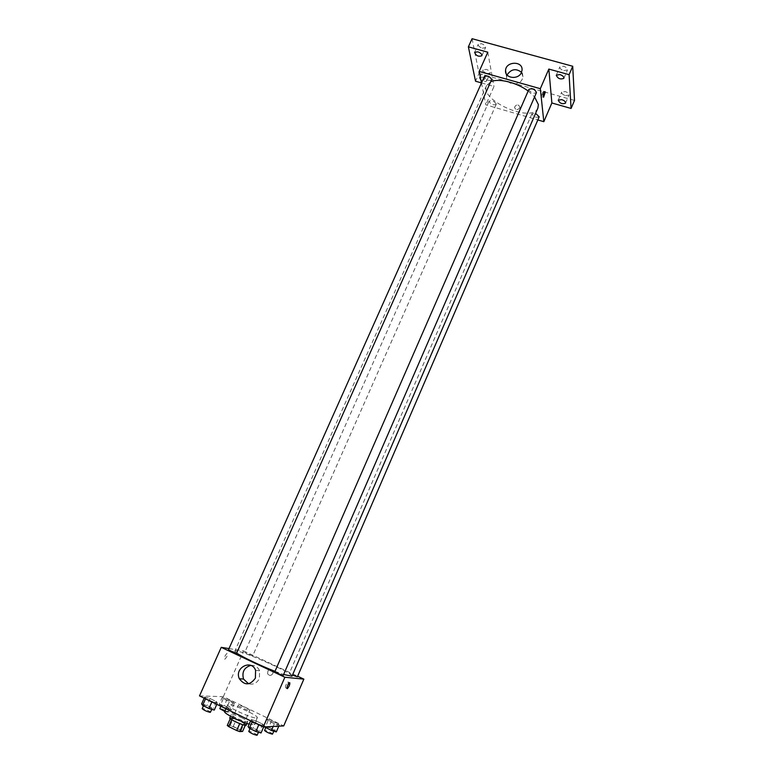 <?xml version="1.0" encoding="UTF-8"?>
<svg xmlns="http://www.w3.org/2000/svg" width="774" height="774" viewBox="0 0 774 774"><rect width="100%" height="100%" fill="white"/><g stroke="black" fill="none" stroke-linecap="round" stroke-linejoin="round"><path stroke-width="0.58" stroke-dasharray="3.87 2.9" d="M249.46 710.426L249.77 710.319C250.447 709.497 238.421 704.214 238.266 705.269C237.599 705.946 247.632 710.571 249.46 710.426M240.404 731.111L240.733 730.975C241.469 729.998 229.404 724.696 229.181 725.906C228.456 726.718 238.508 731.382 240.404 731.111M227.275 725.451L230.226 725.325L233.255 726.38L242.61 731.411M233.255 726.38L236.263 719.53L244.187 723.4L241.178 730.269M245.271 725.315L245.619 724.522L242.746 724.716M245.619 724.522L244.187 723.4M236.263 719.53L233.245 718.475L230.226 725.325M242.784 724.638L231.726 719.656L230.323 718.543L233.245 718.475M229.752 717.933C231.058 717.479 234.735 718.649 240.772 721.445C244.4 723.264 246.219 724.503 246.219 725.161M242.272 718.03C236.234 715.244 232.568 714.063 231.262 714.489C230.246 715.544 244.642 722.2 247.274 721.89L247.728 721.716C247.719 721.068 245.9 719.839 242.272 718.03M249.17 724.116L254.307 724.628C256.068 722.277 225.205 708.732 224.673 711.616M256.533 718.03L257.307 717.75C259.009 715.524 228.185 701.999 227.701 704.756C225.882 706.527 251.947 718.543 256.533 718.03M222.186 697.471L233.216 701.912L234.319 703.353L223.231 698.883L222.186 697.471L233.216 701.912L234.319 703.353L223.231 698.883L222.186 697.471L219.236 704.127L224.247 705.617L230.284 708.558L231.378 710.029L226.366 708.549L220.271 705.578L219.236 704.127M204.742 696.939L210.025 698.525L216.314 701.583L217.359 703.082L212.066 701.496L205.72 698.409L204.742 696.939L210.025 698.525L216.314 701.583L217.359 703.082L212.066 701.496L205.72 698.409L204.742 696.939L204.191 698.177M199.499 695.894L223.318 696.677L283.719 725.906M266.798 719.085L277.856 723.526L279.25 725.112L274.383 723.671L268.133 720.642L266.798 719.085L277.856 723.526L279.25 725.112L274.383 723.671L268.133 720.642L266.798 719.085L263.866 725.848L268.742 727.26L274.934 730.279L276.318 731.904M251.163 719.53L256.32 721.039L262.773 724.183L264.137 725.848L258.98 724.348L252.459 721.174L251.163 719.53L256.32 721.039L262.773 724.183L264.137 725.848L258.98 724.348L252.459 721.174L251.163 719.53L250.621 720.788M228.998 648.583L243.607 650.934L223.318 696.677M243.607 650.934L297.632 676.224M272.893 673.525L272.941 670.961C269.652 668.204 267.862 669.113 267.581 673.661C269.313 676.002 271.084 675.954 272.893 673.525L272.941 670.952C269.652 668.204 267.862 669.113 267.581 673.661C269.313 676.002 271.084 675.954 272.893 673.525M291.972 676.186C294.352 673.506 235.199 647.538 234.832 651.098L236.854 653.159M275.002 671.329L283.623 674.483M236.709 653.508C237.105 653.13 228.427 649.347 228.417 649.889M252.44 655.936L244.729 652.443L252.44 655.936M297.361 676.863L289.341 673.322L292.446 675.083M274.847 671.677L283.236 675.373M224.683 659.177L224.973 659.119C227.324 656.42 228.011 654.485 227.014 653.333C224.924 655.549 224.141 657.494 224.683 659.177L224.973 659.119C227.333 656.42 228.011 654.485 227.024 653.333C224.924 655.549 224.141 657.503 224.683 659.177M288.131 681.913C288.489 683.548 287.705 685.532 285.77 687.873C284.977 686.799 285.683 684.835 287.87 681.991L288.131 681.913M250.795 665.408C254.888 665.118 257.829 666.907 259.609 670.797L259.416 678.508C256.92 683.181 253.292 684.942 248.541 683.781M537.911 107.983C532.222 123.724 478.874 100.31 486.614 85.469L490.958 81.638M528.168 91.042L534.563 96.914M528.913 89.329L528.836 89.871C531.09 92.986 533.625 93.886 536.45 92.57M496.211 103.871L496.163 104.413C492.874 105.419 490.503 104.355 489.042 101.23C491.625 100.107 494.015 100.988 496.211 103.871M539.197 116.806C535.869 117.89 533.45 116.864 531.941 113.73L535.589 113.362M491.693 79.974C488.239 81.086 485.782 79.964 484.311 76.616M481.476 82.973L485.83 104.838L537.843 119.951M481.467 82.915L493.976 86.475L485.83 104.838M472.072 38.7L479.019 73.443L475.536 81.222M479.019 73.443L574.501 100.427M519.751 107.963L519.934 107.189C518.319 104.093 516.5 104.122 514.487 107.276C515.6 110.121 517.361 110.343 519.751 107.963L519.934 107.189C518.319 104.093 516.5 104.122 514.487 107.276C515.6 110.111 517.361 110.343 519.751 107.963M487.794 52.206L493.976 86.475M483.257 79.819L483.711 80.215C485.288 77.806 485.685 75.958 484.911 74.681L483.257 79.819L483.711 80.215C485.288 77.806 485.685 75.958 484.911 74.681L483.257 79.819M543.783 91.593L542.061 96.798C541.471 95.56 541.935 93.702 543.425 91.216L543.783 91.593M521.512 72.301L522.905 76.703L522.334 78.938C519.422 86.582 505.693 84.888 506.593 77.042L507.057 74.952M480.315 77.158L482.773 77.245C485.53 78.261 486.836 79.48 486.701 80.922C485.511 82.034 483.576 81.734 480.886 80.003M482.318 48.191L485.54 47.63C485.714 46.053 484.36 44.737 481.476 43.683L478.264 44.234C478.09 45.821 479.445 47.137 482.318 48.191M563.801 70.647L567.448 69.999C567.642 68.47 566.326 67.203 563.511 66.196L559.873 66.835C559.679 68.373 560.986 69.641 563.801 70.647M565.465 95.657L568.977 95.105C569.151 93.702 567.884 92.512 565.194 91.555L561.692 92.096C561.527 93.509 562.785 94.699 565.465 95.657M487.069 73.549L490.194 73.066C490.339 71.614 489.042 70.386 486.295 69.379L483.179 69.854C483.034 71.314 484.331 72.543 487.069 73.549M248.077 726.612L253.243 728.092L259.706 731.246L261.051 732.959M258.564 731.74L258.787 731.653C259.319 730.966 250.457 727.047 250.312 727.908C252.14 729.572 254.898 730.85 258.564 731.74M256.32 721.039L253.243 728.092M262.773 724.183L259.706 731.246M264.137 725.848L263.663 726.941M257.239 735.203C257.781 734.497 248.909 730.579 248.764 731.459M201.627 703.895L206.939 705.453L213.227 708.52L214.263 710.068M211.844 708.887L212.124 708.791C212.647 708.133 203.881 704.321 203.746 705.153C205.449 706.72 208.158 707.958 211.844 708.887M210.025 698.525L206.939 705.453M216.314 701.583L213.227 708.52M217.359 703.082L216.807 704.321M210.567 712.283C211.108 711.606 202.333 707.794 202.178 708.645M264.718 726.892L263.866 725.848M273.938 730.743L274.122 730.666C274.615 730.046 266.15 726.293 266.033 727.076C267.823 728.653 270.455 729.882 273.938 730.743M271.655 720.526L268.742 727.26M277.856 723.526L274.934 730.279M279.25 725.112L278.795 726.157M274.383 723.671L273.183 726.447M268.133 720.642L265.443 726.854M272.661 734.062C273.164 733.423 264.689 729.669 264.563 730.472M229.056 708.907L229.298 708.82C229.791 708.22 221.412 704.563 221.296 705.327C222.97 706.817 225.553 708.007 229.056 708.907M227.179 698.99L224.247 705.617M233.216 701.912L230.284 708.558M234.319 703.353L231.378 710.029M229.327 701.834L226.366 708.549M223.231 698.883L220.271 705.578M224.75 711.441L227.827 712.167C228.32 711.538 219.932 707.881 219.816 708.665M240.733 730.975L249.77 710.319M229.181 725.906L238.266 705.269M231.262 714.489L230.507 716.202M247.728 721.716L246.974 723.429M227.701 704.756L225.931 708.761M257.307 717.75L254.307 724.628M285.77 687.873L286.873 688.396M287.87 681.991L289.476 682.745M259.609 670.797L255.594 670.352M486.614 85.469L234.832 651.098M489.042 101.23L244.729 652.443M496.163 104.413L252.663 655.917M531.941 113.73L289.341 673.322M542.061 96.798L543.3 97.147M543.425 91.216L544.964 91.651M522.905 76.703L522.034 70.153M506.593 77.042L505.983 73.162M486.701 80.922L490.194 73.066M479.667 77.7L483.179 69.854M565.533 103.165L568.977 95.105M558.238 100.146L561.692 92.096M563.859 78.348L567.448 69.999M556.274 75.175L559.873 66.835M481.892 55.757L485.54 47.63M474.607 52.351L478.264 44.234M250.312 727.908L250.002 728.615M258.787 731.653L258.526 732.243M203.746 705.153L203.446 705.82M212.124 708.791L211.863 709.371M266.033 727.076L265.753 727.734M274.122 730.666L273.89 731.207M221.296 705.327L220.861 706.294M229.298 708.82L227.827 712.167"/><path stroke-width="1.16" d="M239.708 723.632L236.689 730.53L228.678 726.592L227.275 725.451L230.246 718.717M245.271 725.315L242.61 731.411L239.747 731.585L236.689 730.53M242.746 724.716L239.747 731.585M246.974 723.429L246.219 725.161C245.997 726.834 228.669 719.23 229.752 717.933L230.507 716.202M231.687 719.743L228.678 726.592M225.931 708.761L224.673 711.616C223.27 713.048 239.95 721.581 249.17 724.116M297.632 676.224L303.853 679.137L283.719 725.906L263.286 726.96L199.499 695.894L221.248 647.345L228.998 648.583M283.623 674.483L291.972 676.186L537.911 107.983L538.375 104.567L534.563 96.914M236.854 653.159C242.233 656.971 260.761 665.814 275.002 671.329M303.853 679.137L284.871 677.24L221.248 647.345M236.457 653.527L491.751 79.364C489.478 76.297 487.001 75.378 484.311 76.616L228.417 649.889L236.457 653.527M292.446 675.083L297.361 676.863L539.197 116.806L535.589 113.362M283.236 675.373C283.236 675.944 274.431 672.055 274.847 671.677L528.913 89.329C532.415 88.12 534.931 89.204 536.45 92.57L283.236 675.373M284.871 677.24L263.286 726.96M255.381 678.15C249.963 685.503 244.613 685.696 239.33 678.721C234.135 667.807 251.521 658.838 255.594 670.352L255.381 678.15M289.728 682.668C290.086 684.293 289.292 686.286 287.367 688.628C286.583 687.554 287.289 685.6 289.476 682.745L289.728 682.668M248.541 683.781L243.539 679.069C241.72 672.035 244.149 667.488 250.795 665.408M490.958 81.638C498.891 78.068 516.964 82.557 528.168 91.042M537.843 119.951L543.822 121.682L540.32 88.691L479.183 71.45L481.476 82.973M543.822 121.682L551.872 102.981L571.077 108.457L574.501 100.427L572.712 66.254L472.072 38.7L468.386 46.846L475.536 81.222L481.467 82.915M572.712 66.254L569.103 74.672L548.834 69.07L540.32 88.691M479.183 71.45L487.794 52.206L468.386 46.846M521.463 72.408C518.522 80.119 504.658 78.426 505.557 70.511C505.712 61.127 523.108 60.711 522.034 70.153L521.463 72.408M551.872 102.981L548.834 69.07M545.322 92.029L543.59 97.234C543.009 96.005 543.474 94.138 544.964 91.651L545.322 92.029M507.057 74.952C511.13 69.012 515.948 68.122 521.512 72.301M480.886 80.003L479.667 77.7L480.315 77.158M477.81 51.819C480.693 52.884 482.057 54.19 481.892 55.757C478.438 56.899 476.01 55.767 474.607 52.351L477.81 51.819M561.731 99.623C564.43 100.591 565.697 101.771 565.533 103.165C562.156 104.374 559.718 103.368 558.238 100.146L561.731 99.623M559.902 74.556C562.727 75.562 564.043 76.829 563.859 78.348C560.299 79.683 557.764 78.629 556.274 75.175L559.902 74.556M571.077 108.457L569.103 74.672M263.663 726.941L261.051 732.959L255.875 731.488L249.354 728.295L248.077 726.612L250.621 720.788M258.787 724.774L255.875 731.488M252.276 721.6L249.354 728.295M250.002 728.615L248.764 731.459C250.592 733.142 253.34 734.429 257.026 735.3L258.526 732.243M216.807 704.321L214.263 710.068L208.941 708.52L202.595 705.414L201.627 703.895L204.191 698.177M211.873 701.921L208.941 708.52M205.536 698.825L202.595 705.414M203.446 705.82L202.178 708.645C203.891 710.232 206.59 711.47 210.286 712.38L211.863 709.371M278.795 726.157L276.318 731.904L271.442 730.501L264.718 726.892M273.183 726.447L271.442 730.501M265.443 726.854L265.182 727.454M265.753 727.734L264.563 730.472C266.343 732.069 268.984 733.297 272.467 734.149L273.89 731.207M220.861 706.294L219.816 708.665L224.75 711.441M286.873 688.396L287.367 688.628M243.539 679.069L239.33 678.721M505.983 73.162L505.557 70.511"/></g></svg>
